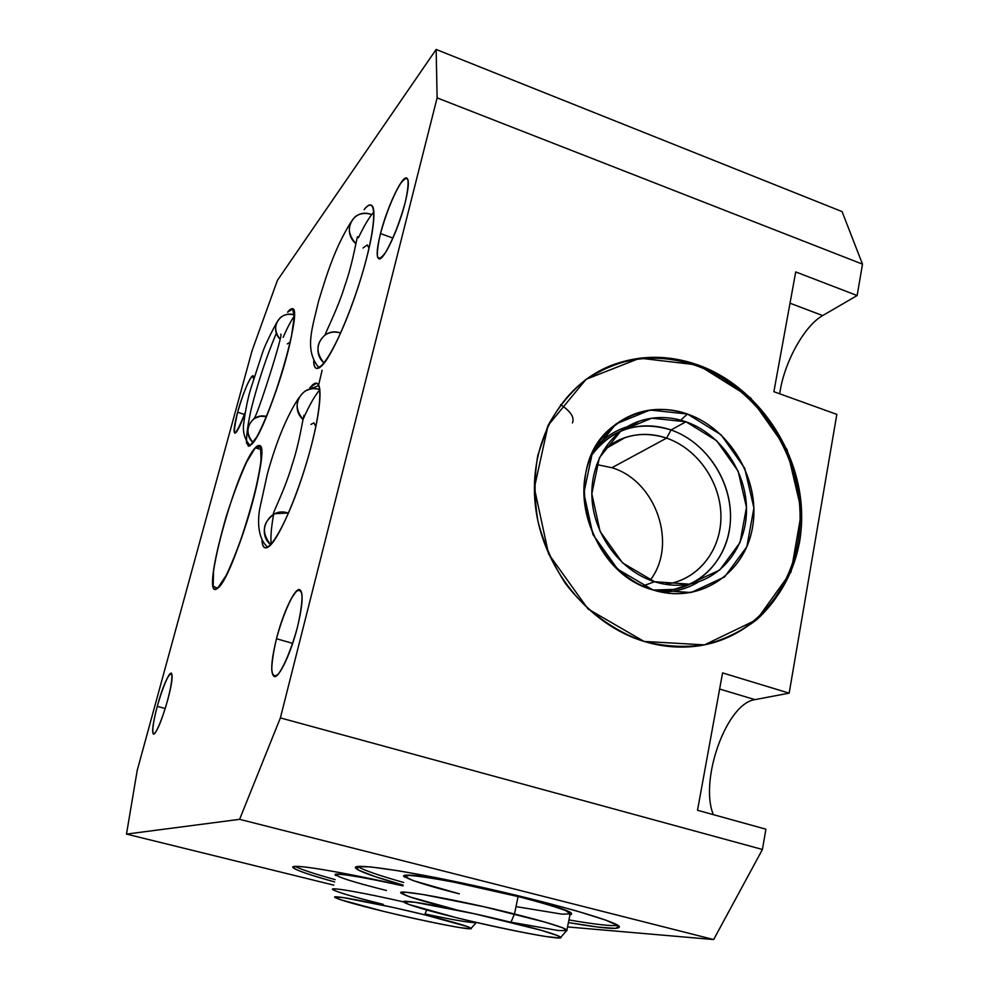 <?xml version="1.0" encoding="UTF-8"?>
<svg xmlns="http://www.w3.org/2000/svg" width="989" height="989" viewBox="0 0 989 989"><rect width="100%" height="100%" fill="white"/><g stroke="black" fill="none" stroke-linecap="round" stroke-linejoin="round"><path stroke-width="1.48" d="M126.493 834.098L239.61 819.337L280.382 717.903L762.432 849.477L713.662 939.55L567.538 926.928L713.662 939.55L239.61 819.337L280.382 717.903L437.113 97.874L436.149 49.45L842.072 211.597L862.507 264.162L857.142 295.538L862.507 264.162L437.113 97.874L436.149 49.45L277.427 280.32L252.096 350.601L137.199 770.443L126.493 834.098L137.199 770.443L252.096 350.601L277.427 280.32L436.149 49.45L842.072 211.597L862.507 264.162L437.113 97.874L280.382 717.903L762.432 849.477L765.894 829.19L762.432 849.477L713.662 939.55L239.61 819.337L126.493 834.098L137.199 770.443L252.096 350.601L277.427 280.32L436.149 49.45L437.113 97.874L280.382 717.903L239.61 819.337L126.493 834.098L333.837 885.155M297.541 626.779C303.512 600.669 303.549 588.443 297.664 590.124C290.605 596.973 283.534 613.18 276.475 638.733C270.529 663.817 270.269 676.34 275.659 676.303C281.111 673.966 291.557 650.502 297.541 626.779C302.857 604.328 303.549 591.929 299.605 589.58C294.635 588.01 282.854 613.341 276.475 638.733L292.67 643.369L276.475 638.733C271.048 661.122 270.294 673.719 274.237 676.55C278.985 678.442 291.05 652.963 297.541 626.779M167.537 700.533C178.502 660.627 167.326 668.477 157.263 706.356C152.627 724.257 151.527 733.504 153.975 734.098C157.56 730.673 162.085 719.485 167.537 700.533C171.851 683.906 173.087 674.733 171.233 673.014C167.784 674.968 163.136 686.082 157.263 706.356L165.225 708.507L157.263 706.356C152.912 722.934 151.651 732.206 153.493 734.172C156.88 732.379 161.566 721.154 167.537 700.533M405.144 202.72C410.089 180.851 409.05 173.73 402.016 181.333C394.005 193.3 386.823 210.706 380.493 233.565C375.499 254.841 376.302 262.382 382.904 256.176C389.369 248.598 399.989 223.193 405.144 202.72C408.877 187.317 409.335 179.058 406.491 177.921C401.534 176.351 386.761 208.32 380.493 233.565L392.954 238.089L380.493 233.565C376.648 249.055 376.154 257.486 379.01 258.858C383.633 260.886 398.728 228.818 405.144 202.72M253.641 378.96L252.9 375.894C249.005 378.787 243.912 390.902 237.632 412.252C243.578 389.876 254.346 367.203 253.641 378.96C254.346 367.203 243.578 389.876 237.632 412.252C231.636 439.351 234.146 439.475 245.148 412.636C234.146 439.475 231.636 439.351 237.632 412.252L244.493 414.478L237.632 412.252C234.245 425.035 233.305 432.02 234.826 433.194C236.915 432.712 240.352 425.863 245.148 412.636M261.974 540.365C263.222 563.854 285.623 529.004 303.796 471.728C322.154 414.502 324.985 370.047 310.929 386.637L316.567 383.275C323.378 383.992 319.88 417.049 307.802 458.55C295.81 500.014 278.255 539.326 269.07 546.423L265.361 547.881C263.482 547.461 262.357 544.951 261.974 540.365C262.592 547.56 264.965 549.587 269.07 546.423C279.306 538.708 299.951 490.025 311.547 444.926C323.316 399.692 322.278 373.644 310.929 386.637L309.767 387.985L310.929 386.637L311.968 386.983L310.929 386.637L309.767 387.985M313.661 361.109C314.23 369.453 317.246 370.69 322.698 364.842C334.022 352.64 354.853 302.918 366.091 260.119C377.489 217.135 375.832 194.981 364.076 209.643C366.808 206.342 369.033 204.797 370.751 205.02C377.192 205.638 373.607 236.037 361.776 275.362C350.019 314.65 332.663 353.951 322.698 364.842L316.839 368.477C314.997 368.106 313.933 365.646 313.661 361.109C314.378 384.523 337.546 348.87 356.782 291.137C376.216 233.379 379.195 190.234 364.076 209.643M255.323 447.77C236.42 466.4 198.888 604.514 217.605 588.208C225.331 582.41 242.28 541.057 252.727 501.683C263.284 462.209 263.989 437.843 255.323 447.77C238.114 464.632 202.56 588.925 215.157 589.147L217.605 588.208C233.379 578.911 272.84 442.491 259.044 445.569L255.323 447.77L261.232 449.661L255.323 447.77L246.718 461.937C239.833 477.106 233.045 495.13 226.357 516.035C220.3 537.039 216.01 555.398 213.513 571.135L213.204 586.304L217.605 588.208L226.048 575.685C233.293 560.404 240.599 541.304 247.955 518.384C254.519 495.415 258.895 476.068 261.084 460.342L260.527 446.929L255.323 447.77L261.232 449.661M251.886 444.11C260.02 435.383 276.648 394.005 286.439 357.363C296.354 320.572 296.403 300.372 287.576 312.203L292.138 308.753C304.476 305.737 267.871 429.177 251.886 444.11L248.375 446.274L246.335 440.958M239.61 819.337L713.662 939.55L762.432 849.477L765.894 829.19L697.517 810.263L722.576 672.903L697.517 810.263L765.894 829.19L697.517 810.263L722.576 672.903L789.16 693.141L836.83 414.379L773.88 391.706L795.725 271.926L857.142 295.538L795.725 271.926L773.88 391.706L836.83 414.379L789.16 693.141L836.83 414.379L773.88 391.706L795.725 271.926L857.142 295.538L822.687 315.565C803.983 325.987 783.622 363.668 779.728 393.82C783.622 363.668 803.983 325.987 822.687 315.565L790.026 303.215M789.16 693.141L754.953 699.643L789.16 693.141L722.576 672.903L789.16 693.141L754.953 699.643C726.692 703.204 699.161 779.839 713.316 814.627C699.161 779.839 726.692 703.204 754.953 699.643L719.646 689.024M644.062 641.428C613.848 631.106 586.39 610.967 565.56 583.634C553.024 564.311 543.826 543.567 537.967 521.388C534.221 498.926 534.159 476.921 537.793 455.385L548.079 425.443C558.056 407.258 570.727 391.879 586.094 379.319C602.647 368.687 620.56 361.64 639.834 358.179C659.44 356.856 678.936 359.155 698.296 365.065C766.116 389.246 812.241 470.294 799.471 542.578C793.252 572.952 778.516 599.804 756.758 619.683C741.107 631.526 723.676 639.932 704.465 644.877C684.611 647.634 664.472 646.485 644.062 641.428C661.802 646.769 679.381 648.339 696.8 646.126C758.328 638.165 802.462 580.543 801.659 515.566C801.201 450.551 757.29 386.303 698.296 365.065C668.317 354.532 639.104 354.742 610.658 365.695C560.812 385.549 528.349 443.257 535.333 505.292C542.133 567.29 588.232 624.615 644.062 641.428M334.603 881.916C299.185 871.977 286.822 866.809 297.528 866.426C310.237 866.723 353.765 874.61 402.993 885.773C337.719 870.901 286.736 862.865 293.3 867.823C296.651 870.493 310.422 875.191 334.603 881.916C299.185 871.977 286.822 866.809 297.528 866.426C310.237 866.723 353.765 874.61 402.993 885.773M403.153 885.093L375.029 876.588L358.587 870.172L356.522 866.71L370.257 866.871L399.235 870.913C425.443 875.5 455.237 881.471 488.591 888.814C521.945 896.553 551.639 904.045 577.675 911.277L606.133 920.252L618.953 926.137L615.653 928.411L597.813 927.076L568.415 922.564C603.537 928.622 620.499 929.932 619.312 926.483C615.999 921.204 549.365 902.092 475.944 885.996C402.511 869.85 349.166 862.482 355.941 868.404C360.008 871.816 375.746 877.367 403.153 885.093L375.029 876.588L358.587 870.172L356.522 866.71L370.257 866.871L399.235 870.913C425.443 875.5 455.237 881.471 488.591 888.814C521.945 896.553 551.639 904.045 577.675 911.277L606.133 920.252L618.953 926.137L615.653 928.411L597.813 927.076L568.415 922.564M857.142 295.538L822.687 315.565L857.142 295.538L862.507 264.162L842.072 211.597L436.149 49.45M650.193 580.209C677.972 544.457 656.14 480.926 611.919 467.71L596.602 464.558L611.919 467.71L666.598 438.127C652.48 433.367 638.659 433.194 625.122 437.583C616.889 440.377 609.558 444.766 603.105 450.786C621.451 434.801 642.615 430.586 666.598 438.127L671.024 429.955L666.598 438.127L611.919 467.71C656.14 480.926 677.972 544.457 650.193 580.209C677.972 544.457 656.14 480.926 611.919 467.71L666.598 438.127C697.764 448.796 721.154 482.867 720.944 517.086C720.944 551.318 696.948 580.815 664.979 584.252L669.899 583.51C700.422 577.7 721.982 547.807 720.907 514.428C719.992 481.037 696.911 448.524 666.598 438.127L671.024 429.955L685.933 421.771C670.048 416.357 654.508 416.159 639.302 421.166C609.076 431.389 588.9 464.756 592.176 501.064C595.316 537.361 621.772 571.457 654.52 581.717L642.776 586.007L654.52 581.717C666.314 585.401 677.96 586.193 689.469 584.116C723.602 577.848 747.672 544.519 746.472 507.233C745.446 469.936 719.732 433.516 685.933 421.771L671.024 429.955C704.292 441.44 729.561 477.18 730.5 513.823C731.6 550.453 707.815 583.226 674.201 589.419L653.296 590.037C692.077 594.834 726.359 564.793 730.092 524.862C734.234 485.006 707.864 442.578 671.024 429.955C638.177 420.238 611.548 428.867 591.138 455.88C599.804 443.159 611.115 434.356 625.097 429.449C640.068 424.491 655.386 424.664 671.024 429.955L685.933 421.771L651.85 418.186L620.907 430.92L599.359 457.833L591.818 493.771L600.088 531.402L622.563 562.902L654.52 581.717L689.246 584.153L719.708 570.06L740.007 542.602L746.472 507.357L738.115 471.11L716.605 440.661L685.933 421.771M631.847 425.517C616.938 429.078 604.489 436.915 594.463 449.018L602.165 440.933C610.819 433.269 620.721 428.126 631.847 425.517C616.938 429.078 604.489 436.915 594.463 449.018M680.716 420.152L687.454 414.032C658.847 404.798 633.368 409.458 611.017 428.002C560.281 468.502 586.403 572.223 652.901 589.914C607.32 576.055 575.314 520.041 585.884 472.507C595.761 424.751 643.926 398.283 687.454 414.032C731.143 429.102 761.073 481.631 752.419 527.978C744.42 574.522 698.345 604.477 652.901 589.914L661.258 592.09C705.738 601.436 747.363 569.207 753.099 523.688C759.367 478.293 729.697 428.645 687.454 414.032L680.716 420.152L687.454 414.032L721.105 434.814L744.717 468.23L753.915 508L746.856 546.719L724.603 576.946L691.138 592.522L652.901 589.914L617.692 569.231L592.93 534.53L583.844 493.066L592.201 453.518L615.962 423.96L650.008 410.027L687.454 414.032M711.289 643.32C767.551 627.83 803.872 569.553 799.804 507.53C795.922 445.458 753.086 386.167 696.911 365.905C657.969 352.579 621.71 356.559 588.146 377.86L609.385 366.56C637.806 355.607 666.982 355.397 696.911 365.905L698.296 365.065L696.911 365.905C753.086 386.167 795.922 445.458 799.804 507.53C803.872 569.553 767.551 627.83 711.289 643.32C767.551 627.83 803.872 569.553 799.804 507.53C795.922 445.458 753.086 386.167 696.911 365.905C657.969 352.579 621.71 356.559 588.146 377.86M660.714 591.966C674.683 592.25 687.429 588.801 698.926 581.643C687.429 588.801 674.683 592.25 660.714 591.966C674.683 592.25 687.429 588.801 698.926 581.643M407.728 875.117C404.414 875.08 403.116 875.5 403.821 876.39L404.921 877.255C402.535 875.784 403.475 875.08 407.728 875.117C420.238 875.178 467.068 883.931 509.644 894.328C552.344 904.737 578.75 913.811 569.998 914.602L571.37 913.304C569.8 906.975 429.56 874.227 407.728 875.117C420.238 875.178 467.068 883.931 509.644 894.328C552.344 904.737 578.75 913.811 569.998 914.602M568.935 919.931C594.846 924.394 611.227 926.236 618.076 925.469C611.227 926.236 594.846 924.394 568.935 919.931C594.846 924.394 611.227 926.236 618.076 925.469M357.585 866.488C363.346 870.085 378.725 875.426 403.735 882.497C378.725 875.426 363.346 870.085 357.585 866.488C363.346 870.085 378.725 875.426 403.735 882.497M295.315 866.438C300.804 869.356 314.082 873.757 335.147 879.629C314.082 873.757 300.804 869.356 295.315 866.438C300.804 869.356 314.082 873.757 335.147 879.629M337.682 874.053C347.918 874.548 369.688 878.467 402.98 885.835C369.688 878.467 347.918 874.548 337.682 874.053L335.147 874.919L336.099 875.611C334.233 874.548 334.764 874.029 337.682 874.053C347.918 874.548 369.688 878.467 402.98 885.835M382.879 911.19C416.097 919.3 454.73 927.323 467.068 928.597C477.526 929.153 463.396 924.554 424.701 914.825C388.553 905.949 346.743 897.419 337.373 896.912C327.446 896.269 349.537 903.081 382.879 911.19C424.887 921.501 474.337 931.205 471.147 928.312C468.502 926.347 453.024 921.847 424.701 914.825L426.679 909.967L424.701 914.825C379.084 903.563 328.41 893.908 335.209 897.567C339.759 899.953 355.644 904.502 382.879 911.19C412.054 918.212 442.182 924.628 460.38 927.682L470.665 928.745L467.686 926.668L424.701 914.825L393.251 907.469L343.208 897.592L334.937 897.048L340.241 899.631L382.879 911.19M476.191 922.638L476.599 922.49C472.705 923.269 455.521 920.425 425.047 913.96M402.968 885.897C367.772 877.985 338.671 873.102 336.248 874.548C336.334 876.773 353.085 882.089 386.476 890.496C353.085 882.089 336.334 876.773 336.248 874.548C338.671 873.102 367.772 877.985 402.968 885.897C363.47 876.971 332.391 872.113 336.198 875.203M332.947 889.704C327.693 886.527 361.813 892.313 403.772 901.956C362.53 892.474 328.62 886.676 332.786 889.581C337.064 892.177 353.901 897.097 383.299 904.366C349.018 895.849 332.255 890.706 332.996 888.963C336.359 887.998 367.648 893.685 403.772 901.956M566.462 930.834L566.932 929.981C563.384 927.249 545.903 921.921 514.478 913.984L510.954 922.304C457.351 908.94 395.39 897.567 404.204 902.401C409.298 905.232 426.444 910.276 455.657 917.508C493.103 926.73 538.3 935.99 554.582 937.683C571.444 939.525 552.344 932.54 510.954 922.304C469.75 912.093 420.065 902.129 407.579 901.436C394.463 900.596 418.063 908.285 455.657 917.508C504.303 929.573 564.632 941.083 560.825 937.275C558.093 934.951 541.465 929.957 510.954 922.304L514.478 913.984C546.781 922.156 564.323 927.546 567.068 930.142L560.825 937.275M401.534 893.401C392.064 887.986 457.66 899.706 514.478 913.984L518.112 896.529C549.427 904.552 566.821 910.09 570.294 913.144L566.932 929.981M405.045 876.736C397.529 871.222 462.456 882.324 518.112 896.529C474.621 885.514 422.019 875.438 408.84 875.401C394.982 875.191 419.831 883.981 459.329 893.833L413.353 880.667L404.971 876.662L409.236 875.401C418.57 876.093 433.33 878.319 453.543 882.077L520.511 897.134C540.995 902.524 556.065 907.024 565.745 910.622L570.344 913.898L562.111 914.17L516.011 906.604M510.954 922.304L514.478 913.984L518.112 896.529L514.478 913.984C458.624 899.953 393.647 888.246 401.311 893.215C406.034 896.306 424.219 901.795 455.88 909.695L409.582 896.825L401.213 893.116L405.614 892.239L422.81 894.464L484.202 906.802L545.656 922.292L562.778 927.843L566.907 930.686L558.105 930.501L510.992 922.193M310.966 424.405L313.921 422.847L315.862 426.618M288.986 511.943L287.91 513.019L274.905 513.674C262.468 522.044 261.084 532.441 270.751 544.852C261.084 532.441 262.468 522.044 274.905 513.674M302.968 419.509C294.549 408.605 295.278 399.123 305.156 391.051C295.278 399.123 294.549 408.605 302.968 419.509C288.862 406.664 302.436 382.978 319.88 389.604C314.613 387.997 309.705 388.492 305.156 391.051L318.866 385.487M358.426 237.731C364.298 225.455 369.466 216.838 373.929 211.881L371.654 214.613C367.685 219.892 363.272 227.594 358.426 237.731C363.272 227.594 367.685 219.892 371.654 214.613C365.473 212.536 359.959 213.253 355.138 216.739C347.151 224.985 347.423 233.985 355.953 243.751C347.423 233.985 347.151 224.985 355.138 216.739M363 248.016L367.265 244.913L369.058 248.177M324.108 363.161C315.528 352.492 315.936 343.035 325.332 334.777C315.936 343.035 315.528 352.492 324.108 363.161C309.594 350.279 322.946 326.296 340.649 333.033C335.086 331.34 329.98 331.933 325.332 334.777C324.058 335.259 337.818 309.062 344.852 285.685C353.122 262.617 357.289 234.393 357.635 236.754M287.28 343.888L290.197 342.194M253.085 442.639C245.841 433.701 246.261 425.653 254.346 418.508C246.261 425.653 245.841 433.701 253.085 442.639C241.205 432.255 251.614 412.166 266.474 416.517L260.119 416.258L254.346 418.508M279.615 338.683C273.99 330.709 274.373 323.576 280.752 317.284C274.373 323.576 273.99 330.709 279.615 338.683C269.416 327.73 280.332 310.15 294.215 314.922C289.159 313.575 284.671 314.366 280.752 317.284M276.475 638.733C281.717 619.324 288.949 601.324 295.019 592.732C298.666 589.061 301.015 589.852 302.065 595.106C302.102 602.956 300.594 613.526 297.541 626.779C292.039 647.301 284.35 666.116 278.255 674.115C274.695 677.168 272.519 675.784 271.728 669.936C271.913 661.802 273.496 651.405 276.475 638.733L292.67 643.369M157.263 706.356C161.504 691.645 165.484 681.1 169.193 674.721C173.347 669.083 172.642 681.347 167.537 700.533C163.111 715.888 159.031 726.643 155.298 732.787C151.268 737.769 152.306 724.801 157.263 706.356L165.225 708.507M380.493 233.565C385.673 214.984 391.854 199.073 399.024 185.845C403.141 179.578 406.083 177.39 407.827 179.269C408.568 183.781 407.678 191.594 405.144 202.72C399.655 222.389 393.239 238.794 385.871 251.948C381.803 257.783 379.01 259.464 377.514 257.004C377.007 252.108 377.996 244.295 380.493 233.565L392.954 238.089M276.413 333.033C266.412 356.856 258.005 382.174 251.218 409.013C247.794 424.602 246.236 436.013 246.558 443.245L249.858 445.891L256.646 437.126C268.217 416.381 284.647 368.885 291.52 336.037L294.178 317.246L292.719 309.001L287.576 312.203M713.662 939.55L567.538 926.928M280.382 717.903L762.432 849.477M437.113 97.874L862.507 264.162M698.296 365.065L639.834 358.179L586.094 379.319L548.079 425.443L534.332 487.948L548.561 553.889L588.022 608.989L644.062 641.428L704.465 644.877L756.758 619.683L791.052 571.926L801.572 511.461L787.083 449.686L750.49 397.739L698.296 365.065L696.911 365.905M244.493 414.478L237.632 412.252M611.919 467.71L596.602 464.558M664.979 584.252C696.948 580.815 720.944 551.318 720.944 517.086C721.154 482.867 697.764 448.796 666.598 438.127C642.615 430.586 621.451 434.801 603.105 450.786M311.968 386.983L310.929 386.637M318.866 384.041L322.117 370.257M424.701 914.825L426.679 909.967M455.657 917.508C488.665 925.506 523.725 932.899 546.089 936.546L559.626 937.955L558.08 935.755L540.859 930.192L474.671 913.824L414.997 902.265L404.044 901.548L408.717 904.416L455.657 917.508M319.892 389.765C314.972 395.266 309.334 405.181 302.98 419.509M273.644 514.292C271.221 527.73 270.417 537.744 271.233 544.321M288.454 513.192C270.096 505.886 255.323 531.934 270.751 544.852M355.953 243.751C340.884 231.092 353.963 207.171 371.654 214.613M294.215 316.196C290.976 320.832 287.28 327.903 283.114 337.41M713.316 814.627C699.161 779.839 726.692 703.204 754.953 699.643M779.728 393.82C783.622 363.668 803.983 325.987 822.687 315.565M654.52 581.717L642.776 586.007M560.615 404.637C570.777 411.412 574.72 417.506 572.433 422.921M625.122 437.583L604.959 449.117M611.017 428.002L602.165 440.933M610.658 365.695L609.385 366.56M316.567 383.275L317.222 383.497M471.147 928.312L476.364 922.44M273.446 513.786C272.049 514.589 285.413 488.418 292.064 464.917C299.964 441.811 303.623 413.278 304.093 415.281M267.846 547.288C257.622 538.782 257.573 520.844 259.699 508.915L267.438 473.632C276.475 441.119 286.971 415.8 298.925 397.689M319.163 367.92C303.771 350.155 312.536 327.631 318.545 301.311C327.272 272.519 334.962 248.251 350.551 222.71M253.938 418.495C256.04 420.276 284.078 331.933 280.752 334.195M250.291 445.619C245.037 440.068 242.787 433.145 243.541 424.85C245.408 410.151 247.905 397.85 251.021 387.923L262.06 354.074C264.125 347.362 269.033 336.804 276.796 322.402M625.097 429.449L639.302 421.166M674.201 589.419L689.469 584.116"/></g></svg>
